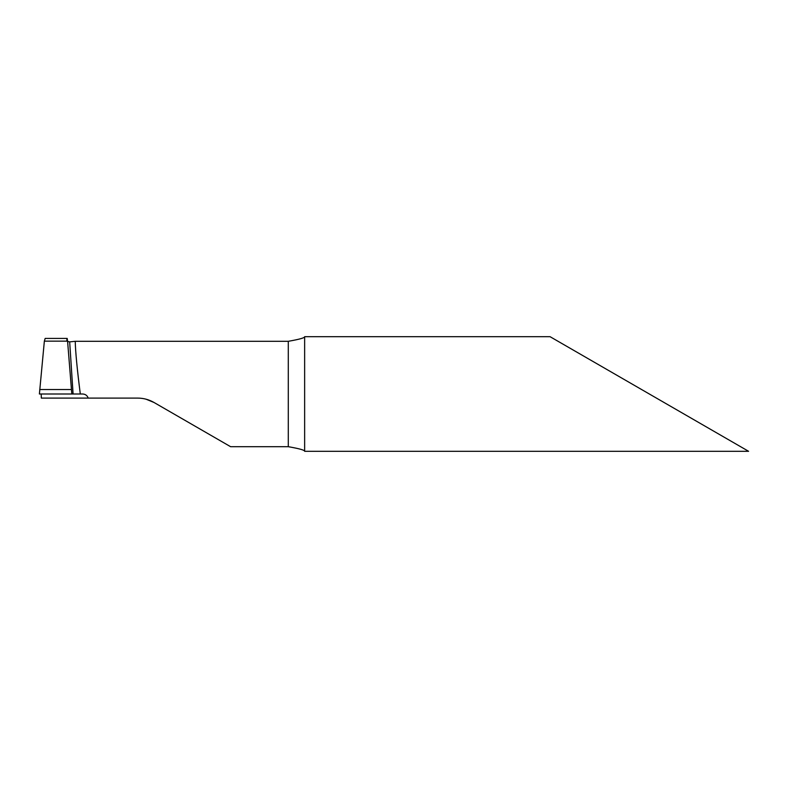 <?xml version="1.0" encoding="UTF-8"?>
<svg xmlns="http://www.w3.org/2000/svg" width="788" height="788" viewBox="0 0 788 788"><rect width="100%" height="100%" fill="white"/><g stroke="black" fill="none" stroke-linecap="round" stroke-linejoin="round"><path stroke-width="1.18" d="M67.197 338.416L45.162 338.416L44.355 341.145L67.581 341.145C67.147 337.668 66.901 337.52 66.842 340.712M67.226 341.303L69.669 341.874L73.087 394L71.816 394L67.581 341.145L44.355 341.145L39.4 394L82.701 394C85.429 394.158 87.261 395.517 88.197 398.098L41.331 398.098L41.173 394M88.197 398.098L137.644 398.098C143.465 398.117 148.932 399.575 154.015 402.481L230.608 446.697L288.29 446.697C299.41 448.638 304.858 450.175 304.641 451.307L304.641 336.693C304.877 337.816 299.42 339.352 288.29 341.303L75.234 341.303L69.669 341.874M304.641 336.693L550.073 336.693L748.6 451.307L550.073 336.693M304.641 451.307L748.6 451.307M154.015 402.481L146.076 399.201M80.307 394C77.194 369.661 75.5 352.088 75.234 341.303M40.887 394L71.816 394L40.887 394M288.29 446.697L288.29 341.303M39.715 389.528L71.501 389.528"/></g></svg>
